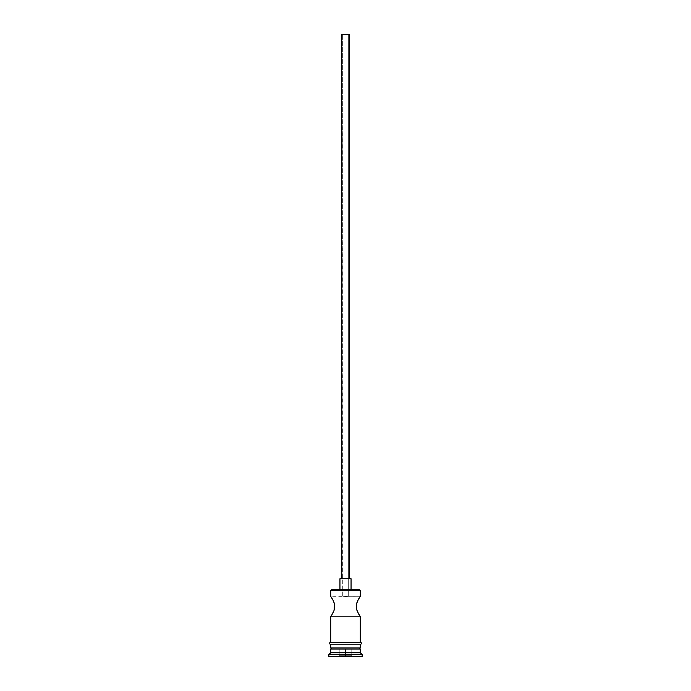 <?xml version="1.0" encoding="UTF-8"?>
<svg xmlns="http://www.w3.org/2000/svg" width="691" height="691" viewBox="0 0 691 691"><rect width="100%" height="100%" fill="white"/><g stroke="black" fill="none" stroke-linecap="round" stroke-linejoin="round"><path stroke-width="0.52" stroke-dasharray="3.46 2.59" d="M334.703 605.506L333.338 600.799L330.695 596.298L342.935 596.35L342.727 34.55L348.273 34.55L348.273 596.298L342.935 596.35L360.305 596.298L356.962 602.5L356.254 606.473L356.962 610.438L360.305 616.657L330.695 616.657L331.853 614.886M341.795 578.712L351.054 578.712L341.795 578.712M339.946 589.82L359.57 589.82L339.946 589.82M332.958 600.021L331.844 598.061M334.444 609.039L334.556 604.418L332.57 599.304M333.718 611.285L334.746 606.473M333.338 612.157L334.038 610.447M357.282 611.285L359.156 614.886M359.199 647.933L330.695 647.933L359.199 647.933M330.695 642.38L360.495 642.38L330.695 642.38M360.305 644.237L330.695 644.237L360.305 644.237M360.495 644.237L330.505 644.237L360.495 644.237M328.838 656.45L362.162 656.45L328.838 656.45M345.5 656.45L338.469 656.45L352.531 656.45L345.5 656.45L345.5 655.707L351.797 655.707L351.797 649.048L345.5 649.048L345.5 655.707L345.5 649.048L351.797 649.048L351.797 655.707L351.797 649.048L351.797 655.707L339.203 655.707L339.203 649.048L345.5 649.048L345.5 655.707L345.5 649.048L339.203 649.048L339.203 655.707L339.203 649.048L339.203 655.707L351.797 655.707L352.531 656.45L351.797 655.707L352.531 656.45L345.5 656.45L352.531 656.45L351.797 655.707L338.469 656.45L339.203 655.707L345.5 655.707L345.5 656.45L345.5 655.707L339.203 655.707L338.469 656.45L345.5 656.45M328.838 654.602L362.162 654.602L328.838 654.602M360.305 652.745L330.695 652.745L360.305 652.745M330.695 649.048L360.305 649.048L330.695 649.048M330.695 644.237L342.615 644.237L330.695 644.237M330.834 596.506L331.239 597.11L330.834 596.506M330.834 616.441L331.239 615.836L330.695 616.657L360.305 616.657M359.761 615.836L360.166 616.45L359.761 615.836M356.962 602.5L356.254 606.473L356.962 610.438M359.156 598.052L357.662 600.781M360.166 596.506L359.761 597.11M330.695 590.555L360.305 590.555L330.695 590.555M360.305 596.298L330.695 596.298M341.795 34.55L349.205 34.55L341.795 34.55M348.273 34.55L342.727 34.55L348.273 34.55L342.727 34.55L342.727 596.298L345.5 596.678L348.273 596.298L348.273 34.55M351.797 649.048L339.203 649.048L351.797 649.048M339.203 655.707L338.469 656.45L339.203 655.707"/><path stroke-width="1.04" d="M360.305 590.555L359.57 589.82L331.43 589.82L330.695 590.555L360.305 590.555L330.695 590.555L330.695 596.298L333.338 600.781L330.695 596.298L330.695 590.555L331.43 589.82L359.57 589.82L360.305 590.555L360.305 596.298L359.752 597.119L360.305 596.298L360.305 590.555M349.205 578.712L349.205 34.55L341.795 34.55L341.795 578.712L341.795 34.55L349.205 34.55L349.205 578.712M351.054 589.82L351.054 578.712L339.946 578.712L339.946 589.82L339.946 578.712L351.054 578.712L351.054 589.82M332.82 599.753L334.003 602.414M333.338 600.781L334.479 604.046M334.038 602.5L334.703 605.506M334.548 604.418L334.038 610.438L334.617 608.14M334.746 606.473L334.038 610.438L331.844 614.886L333.718 611.285M332.578 613.651L330.834 616.45L332.578 613.651M330.695 616.657L330.695 642.38L330.695 616.657L331.239 615.836L330.695 616.657M360.305 616.657L359.761 615.836L360.305 616.657L360.305 642.38L360.305 616.657L357.282 611.285M357.662 612.157L356.504 608.814M356.962 610.447L356.262 606.966M356.444 608.521L356.366 604.91M356.254 606.473L356.962 602.5L358.43 599.304L356.798 603.001M358.62 598.95L358.05 600.013M356.444 604.418L357.662 600.781L360.305 596.298M360.305 649.048L359.199 647.933L360.305 647.933L360.305 644.237L360.305 647.933L330.695 647.933L331.818 647.933L330.695 649.048L360.305 649.048L330.695 649.048L330.695 652.745L328.838 654.602L362.162 654.602L360.305 652.745L330.695 652.745L360.305 652.745L360.305 649.048L360.305 652.745L362.162 654.602L328.838 654.602L328.838 656.45L362.162 656.45L362.162 654.602L362.162 656.45L328.838 656.45L328.838 654.602L330.695 652.745L330.695 649.048L331.801 647.933L359.182 647.933L360.305 649.048M330.695 644.237L330.695 647.933L330.695 644.237M360.495 642.38L330.505 642.38A0.924 0.924 0 0 0 329.581 643.312A0.924 0.924 0 0 0 330.505 644.237L360.495 644.237A0.924 0.924 0 0 0 361.419 643.312A0.924 0.924 0 0 0 360.495 642.38A0.924 0.924 0 0 1 361.419 643.312A0.924 0.924 0 0 1 360.495 644.237L330.505 644.237A0.924 0.924 0 0 1 329.581 643.312A0.924 0.924 0 0 1 330.505 642.38L360.495 642.38M333.338 612.166L332.958 612.926M358.163 613.159L359.147 614.886M331.844 614.886L331.239 615.836M334.038 610.438L333.338 612.157M330.695 596.298L332.57 599.296M358.43 599.304L359.156 598.061"/></g></svg>
